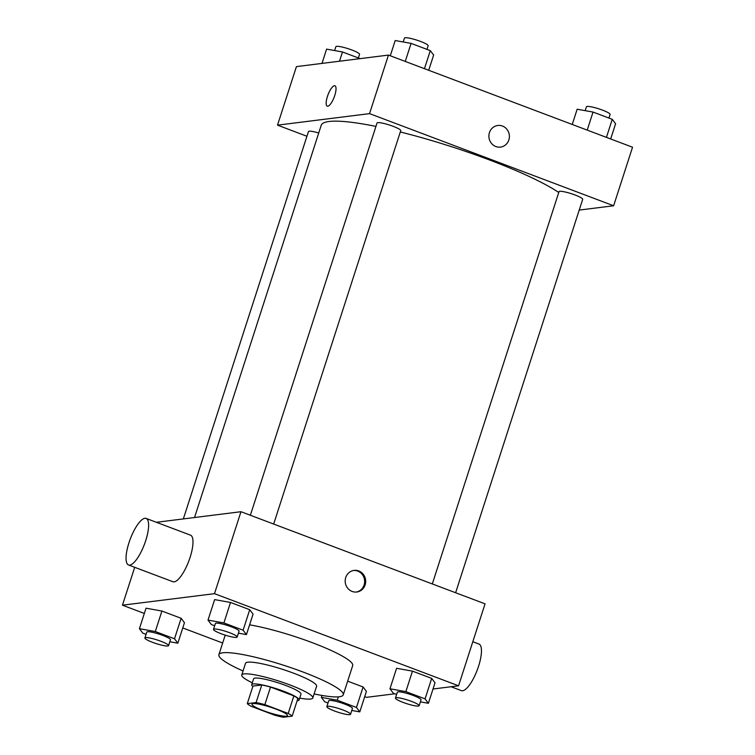<?xml version="1.0" encoding="UTF-8"?>
<svg xmlns="http://www.w3.org/2000/svg" width="755" height="755" viewBox="0 0 755 755"><rect width="100%" height="100%" fill="white"/><g stroke="black" fill="none" stroke-linecap="round" stroke-linejoin="round"><path stroke-width="1.13" d="M253.076 703.613A18.667 2.812 17.9 0 1 273.338 708.143A18.667 2.812 17.9 0 1 287.485 715.627A18.667 2.812 17.9 0 1 268.856 712.569A18.667 2.812 17.9 0 1 251.962 704.151A18.667 2.812 17.9 0 1 253.076 703.613M251.245 706.34L274.603 715.155A24.094 3.633 17.9 0 0 283.351 717.25L292.157 716.146A24.094 3.633 17.9 0 0 288.193 713.447L264.845 704.632A24.094 3.633 17.9 0 0 256.096 702.537L247.291 703.641A24.094 3.633 17.9 0 0 251.245 706.34M288.193 713.447L293.865 695.884L270.517 687.069L264.845 704.632M256.096 702.537L261.768 684.974L252.963 686.078L247.291 703.641M261.768 684.974A24.094 3.633 17.9 0 1 270.517 687.069M293.865 695.884A24.094 3.633 17.9 0 1 297.829 698.583L292.157 716.146M297.13 700.753A24.896 3.747 -162.1 0 0 299.084 699.979A24.896 3.747 -162.1 0 0 283.757 691.287A24.896 3.747 -162.1 0 0 251.708 684.681A24.896 3.747 -162.1 0 0 252.84 686.446M251.708 684.681L253.595 678.83A24.896 3.747 17.9 0 1 255.096 678.103A24.896 3.747 17.9 0 1 285.654 685.427A24.896 3.747 17.9 0 1 300.971 694.128L299.084 699.979M299.688 698.12A37.335 5.625 -162.1 0 0 312.815 697.95A37.335 5.625 -162.1 0 0 289.835 684.908A37.335 5.625 -162.1 0 0 241.76 674.998A37.335 5.625 -162.1 0 0 252.312 682.813M312.815 697.95L316.6 686.248A37.335 5.625 -162.1 0 0 293.62 673.196A37.335 5.625 -162.1 0 0 245.535 663.296L241.76 674.998M314.118 693.93A65.336 9.843 -162.1 0 0 343.242 694.855A65.336 9.843 -162.1 0 0 303.029 672.016A65.336 9.843 -162.1 0 0 218.893 654.689A65.336 9.843 -162.1 0 0 243.053 670.978M249.603 624.829A65.336 9.843 17.9 0 1 312.485 642.75A65.336 9.843 17.9 0 1 352.698 665.58L343.242 694.855M420.384 701.857L428.406 703.292L435.022 682.803L431.69 678.386L412.466 671.138L396.583 668.288L389.967 688.787L393.298 693.194L396.62 694.449M351.783 710.446L359.795 711.88L366.411 691.391L363.079 686.974L347.668 681.161L363.079 686.974L356.464 707.463L337.249 700.215L321.366 697.375L324.697 701.782L328.01 703.037M364.722 696.638L366.552 697.327L394.865 693.779M433.011 689.004L458.578 685.804L214.495 593.666L122.461 605.189L144.328 613.447M182.767 627.952L222.659 643.015M238.429 633.171L246.441 634.606L253.067 614.117L249.726 609.7L230.511 602.452L214.628 599.612L208.012 620.1L211.343 624.508L214.665 625.763M169.818 641.759L177.84 643.194L184.456 622.705L181.124 618.288L161.91 611.04L146.026 608.2L139.411 628.688L142.742 633.096L146.055 634.351M458.578 685.804L485.05 603.849L240.968 511.711L214.495 593.666M345.733 577.528A10.891 10.249 -97.1 0 1 354.095 570.393A10.891 10.249 -97.1 0 1 365.609 579.925A10.891 10.249 -97.1 0 1 356.794 592.005A10.891 10.249 -97.1 0 1 345.733 577.528M240.968 511.711L156.417 522.29M134.701 567.307L122.461 605.189M146.121 518.411L190.505 535.163A24.896 7.55 110.7 0 1 188.778 561.116A24.896 7.55 110.7 0 1 172.923 581.737L128.539 564.985A24.896 7.55 110.7 0 1 129.596 540.882A24.896 7.55 110.7 0 1 144.894 518.279A24.896 7.55 110.7 0 1 146.121 518.411A24.896 7.55 110.7 0 1 144.403 544.364A24.896 7.55 110.7 0 1 128.539 564.985M451.103 686.748L461.39 690.627A24.896 7.55 -69.3 0 0 462.617 690.759A24.896 7.55 -69.3 0 0 477.924 668.156A24.896 7.55 -69.3 0 0 478.972 644.053L472.819 641.731M353.566 570.469A10.891 10.249 -97.1 0 1 364.561 580.057A10.891 10.249 -97.1 0 1 356.266 592.052M194.526 517.524L321.215 125.292A130.681 19.687 17.9 0 1 329.076 121.489A130.681 19.687 17.9 0 1 375.952 126.406M400.31 131.965A130.681 19.687 17.9 0 1 558.747 192.487M318.733 132.974A12.448 1.878 -162.1 0 0 308.446 131.587L183.342 518.921M432.313 583.936L559.011 191.685A12.448 1.878 17.9 0 1 559.757 191.317A12.448 1.878 17.9 0 1 573.262 194.337A12.448 1.878 17.9 0 1 582.69 199.329L455.624 592.741M250.358 515.259L377.047 122.999A12.448 1.878 17.9 0 1 377.802 122.631A12.448 1.878 17.9 0 1 391.307 125.651A12.448 1.878 17.9 0 1 400.735 130.653L273.669 524.055M579.227 210.079L613.626 205.766L369.544 113.627L277.51 125.151L306.936 136.259M369.544 113.627L388.447 55.087L632.539 147.225L613.626 205.766M489.438 132.616A10.891 10.249 -97.1 0 1 497.8 125.481A10.891 10.249 -97.1 0 1 509.314 135.013A10.891 10.249 -97.1 0 1 500.499 147.093A10.891 10.249 -97.1 0 1 489.438 132.616M388.447 55.087L296.422 66.61L277.51 125.151M327.245 106.162A10.891 3.303 110.7 0 1 327.708 95.621A10.891 3.303 110.7 0 1 334.399 85.73A10.891 3.303 110.7 0 1 334.937 85.787A10.891 3.303 110.7 0 1 334.182 97.14A10.891 3.303 110.7 0 1 327.245 106.162A10.891 3.303 110.7 0 1 327.698 95.621A10.891 3.303 110.7 0 1 334.399 85.73A10.891 3.303 110.7 0 1 334.937 85.787M497.79 125.481A10.891 10.249 -97.1 0 1 509.314 135.013A10.891 10.249 -97.1 0 1 500.499 147.093M360.135 58.635L342.477 51.972L326.594 49.122L321.989 63.411M342.477 51.972L339.495 61.221M334.616 50.557L335.862 46.697A12.448 1.878 17.9 0 1 336.607 46.338A12.448 1.878 17.9 0 1 350.112 49.358A12.448 1.878 17.9 0 1 359.55 54.351L358.38 57.965M428.717 70.291L433.634 55.049L430.303 50.632L411.088 43.384L395.205 40.534L390.278 55.776M430.303 50.632L424.47 68.686M411.088 43.384L405.256 61.429M403.217 41.969L404.463 38.109A12.448 1.878 17.9 0 1 405.218 37.75A12.448 1.878 17.9 0 1 418.723 40.77A12.448 1.878 17.9 0 1 428.151 45.762L426.99 49.377M610.672 138.977L615.589 123.735L612.258 119.318L593.043 112.061L577.16 109.22L572.233 124.462M612.258 119.318L606.425 137.372M593.043 112.061L587.211 130.115M585.182 110.655L586.427 106.795A12.448 1.878 17.9 0 1 587.173 106.436A12.448 1.878 17.9 0 1 600.678 109.456A12.448 1.878 17.9 0 1 610.115 114.449L608.945 118.063M177.84 643.194L174.509 638.777L155.294 631.529L139.411 628.688M144.885 637.966L146.781 632.114A12.448 1.878 17.9 0 1 147.527 631.746A12.448 1.878 17.9 0 1 161.032 634.766A12.448 1.878 17.9 0 1 170.47 639.768L168.573 645.619A12.448 1.878 17.9 0 1 156.153 643.581A12.448 1.878 17.9 0 1 144.885 637.966A12.448 1.878 17.9 0 1 145.639 637.607A12.448 1.878 17.9 0 1 159.145 640.627A12.448 1.878 17.9 0 1 168.573 645.619M184.456 622.705L181.124 618.288L174.509 638.777M181.124 618.288L161.91 611.04L155.294 631.529M161.91 611.04L146.026 608.2M359.795 711.88L356.464 707.463M326.849 706.652L328.736 700.8A12.448 1.878 17.9 0 1 329.482 700.432A12.448 1.878 17.9 0 1 342.987 703.452A12.448 1.878 17.9 0 1 352.425 708.445L350.537 714.305A12.448 1.878 17.9 0 1 338.117 712.258A12.448 1.878 17.9 0 1 326.849 706.652A12.448 1.878 17.9 0 1 327.594 706.293A12.448 1.878 17.9 0 1 341.1 709.313A12.448 1.878 17.9 0 1 350.537 714.305M366.411 691.391L363.079 686.974M338.334 696.856L337.249 700.215M321.989 695.44L321.366 697.375M246.441 634.606L243.11 630.189L223.895 622.941L208.012 620.1M213.495 629.377L215.383 623.526A12.448 1.878 17.9 0 1 216.128 623.158A12.448 1.878 17.9 0 1 229.633 626.178A12.448 1.878 17.9 0 1 239.071 631.18L237.183 637.031A12.448 1.878 17.9 0 1 224.763 634.993A12.448 1.878 17.9 0 1 213.495 629.377A12.448 1.878 17.9 0 1 214.241 629.019A12.448 1.878 17.9 0 1 227.746 632.039A12.448 1.878 17.9 0 1 237.183 637.031M253.067 614.117L249.726 609.7L243.11 630.189M249.726 609.7L230.511 602.452L223.895 622.941M230.511 602.452L214.628 599.612M428.406 703.292L425.065 698.875L405.85 691.627L389.967 688.787M395.45 698.064L397.338 692.212A12.448 1.878 17.9 0 1 398.093 691.844A12.448 1.878 17.9 0 1 411.598 694.864A12.448 1.878 17.9 0 1 421.026 699.857L419.138 705.717A12.448 1.878 17.9 0 1 406.718 703.669A12.448 1.878 17.9 0 1 395.45 698.064A12.448 1.878 17.9 0 1 396.196 697.705A12.448 1.878 17.9 0 1 409.701 700.725A12.448 1.878 17.9 0 1 419.138 705.717M435.022 682.803L431.69 678.386L425.065 698.875M431.69 678.386L412.466 671.138L405.85 691.627M412.466 671.138L396.583 668.288M225.207 635.134L218.893 654.689"/></g></svg>
